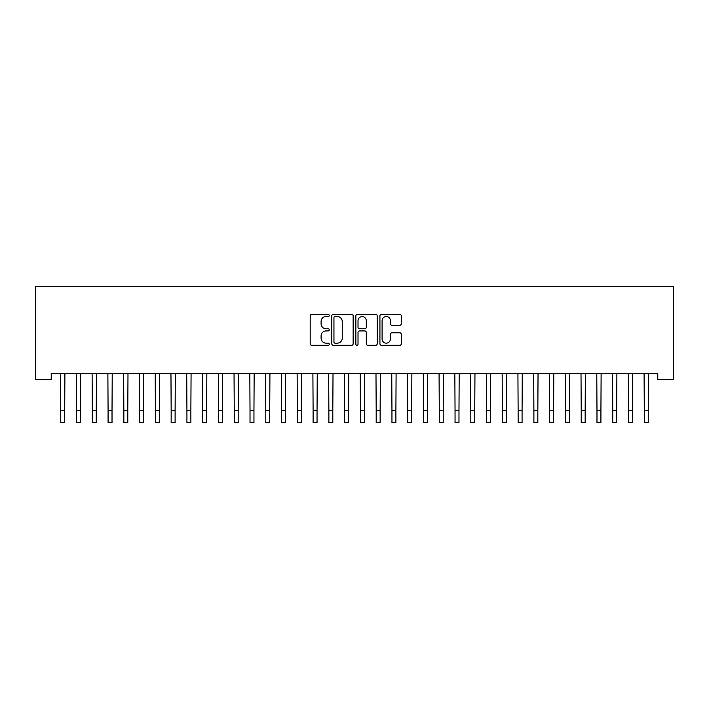 <?xml version="1.0" encoding="UTF-8"?>
<svg xmlns="http://www.w3.org/2000/svg" width="709" height="709" viewBox="0 0 709 709"><rect width="100%" height="100%" fill="white"/><g stroke="black" fill="none" stroke-linecap="round" stroke-linejoin="round"><path stroke-width="1.06" d="M329.268 315.443A1.081 1.081 0 0 0 328.187 314.362L311.738 314.362A1.551 1.551 0 0 0 310.188 315.913L310.188 343.776A1.551 1.551 0 0 0 311.738 345.318L328.187 345.318A1.081 1.081 0 0 0 329.268 344.237A1.081 1.081 0 0 0 328.187 343.156L326.051 343.156A4.954 4.954 0 0 1 321.097 338.202L321.097 335.88A4.954 4.954 0 0 1 326.051 330.926L328.187 330.926A1.081 1.081 0 0 0 329.268 329.845A1.081 1.081 0 0 0 328.187 328.754L326.051 328.754A4.954 4.954 0 0 1 321.097 323.8L321.097 321.478A4.954 4.954 0 0 1 326.051 316.533L328.187 316.533A1.081 1.081 0 0 0 329.268 315.443M399.743 325.271A1.551 1.551 0 0 0 401.294 323.729L401.294 315.913A1.551 1.551 0 0 0 399.743 314.362L381.477 314.362A1.551 1.551 0 0 0 379.927 315.913L379.927 343.776A1.551 1.551 0 0 0 381.477 345.318L399.743 345.318A1.551 1.551 0 0 0 401.294 343.776L401.294 334.329A1.551 1.551 0 0 0 399.743 332.787L391.926 332.787A1.551 1.551 0 0 0 390.375 334.329L390.375 339.017A4.139 4.139 0 0 1 386.237 343.156A4.139 4.139 0 0 1 382.098 339.017L382.098 320.672A4.139 4.139 0 0 1 386.237 316.533A4.139 4.139 0 0 1 390.375 320.672L390.375 323.729A1.551 1.551 0 0 0 391.926 325.271L399.743 325.271M657.775 373.209L51.225 373.209L51.225 379.519L35.45 379.519L35.45 286.471L673.55 286.471L673.55 379.519L657.775 379.519L657.775 373.209M353.144 315.913A1.551 1.551 0 0 0 351.593 314.362L333.327 314.362A1.551 1.551 0 0 0 331.785 315.913L331.785 343.776A1.551 1.551 0 0 0 333.327 345.318L351.593 345.318A1.551 1.551 0 0 0 353.144 343.776L353.144 315.913M357.407 314.362L375.673 314.362A1.551 1.551 0 0 1 377.215 315.913L377.215 343.776A1.551 1.551 0 0 1 375.673 345.318L367.856 345.318A1.551 1.551 0 0 1 366.305 343.776L366.305 332.477A1.551 1.551 0 0 0 364.754 330.926L359.569 330.926A1.551 1.551 0 0 0 358.018 332.477L358.018 344.237A1.081 1.081 0 0 1 356.937 345.318A1.081 1.081 0 0 1 355.856 344.237L355.856 315.913A1.551 1.551 0 0 1 357.407 314.362M335.029 316.533A1.081 1.081 0 0 0 333.948 317.614L333.948 342.075A1.081 1.081 0 0 0 335.029 343.156L337.28 343.156A4.954 4.954 0 0 0 342.234 338.202L342.234 321.478A4.954 4.954 0 0 0 337.28 316.533L335.029 316.533M366.305 320.743A4.139 4.139 0 0 0 362.166 316.604A4.139 4.139 0 0 0 358.018 320.743L358.018 327.212A1.551 1.551 0 0 0 359.569 328.754L364.754 328.754A1.551 1.551 0 0 0 366.305 327.212L366.305 320.743M60.566 373.209L60.761 410.697L64.705 410.697L64.909 373.209M60.761 410.697L60.761 422.529L64.705 422.529L64.705 410.697M76.333 373.209L76.537 410.697L80.48 410.697L80.675 373.209M76.537 410.697L76.537 422.529L80.48 422.529L80.48 410.697M92.108 373.209L92.303 410.697L96.247 410.697L96.451 373.209M92.303 410.697L92.303 422.529L96.247 422.529L96.247 410.697M107.874 373.209L108.078 410.697L112.022 410.697L112.217 373.209M108.078 410.697L108.078 422.529L112.022 422.529L112.022 410.697M123.65 373.209L123.845 410.697L127.788 410.697L127.992 373.209M123.845 410.697L123.845 422.529L127.788 422.529L127.788 410.697M139.416 373.209L139.62 410.697L143.564 410.697L143.759 373.209M139.62 410.697L139.62 422.529L143.564 422.529L143.564 410.697M155.191 373.209L155.386 410.697L159.33 410.697L159.534 373.209M155.386 410.697L155.386 422.529L159.33 422.529L159.33 410.697M170.958 373.209L171.161 410.697L175.105 410.697L175.3 373.209M171.161 410.697L171.161 422.529L175.105 422.529L175.105 410.697M186.733 373.209L186.928 410.697L190.872 410.697L191.076 373.209M186.928 410.697L186.928 422.529L190.872 422.529L190.872 410.697M202.499 373.209L202.703 410.697L206.647 410.697L206.842 373.209M202.703 410.697L202.703 422.529L206.647 422.529L206.647 410.697M218.275 373.209L218.478 410.697L222.413 410.697L222.617 373.209M218.478 410.697L218.478 422.529L222.413 422.529L222.413 410.697M234.041 373.209L234.245 410.697L238.189 410.697L238.384 373.209M234.245 410.697L234.245 422.529L238.189 422.529L238.189 410.697M249.816 373.209L250.02 410.697L253.955 410.697L254.159 373.209M250.02 410.697L250.02 422.529L253.955 422.529L253.955 410.697M265.591 373.209L265.786 410.697L269.73 410.697L269.934 373.209M265.786 410.697L265.786 422.529L269.73 422.529L269.73 410.697M281.358 373.209L281.562 410.697L285.505 410.697L285.7 373.209M281.562 410.697L281.562 422.529L285.505 422.529L285.505 410.697M297.133 373.209L297.328 410.697L301.272 410.697L301.476 373.209M297.328 410.697L297.328 422.529L301.272 422.529L301.272 410.697M312.899 373.209L313.103 410.697L317.047 410.697L317.242 373.209M313.103 410.697L313.103 422.529L317.047 422.529L317.047 410.697M328.675 373.209L328.87 410.697L332.813 410.697L333.017 373.209M328.87 410.697L328.87 422.529L332.813 422.529L332.813 410.697M344.441 373.209L344.645 410.697L348.589 410.697L348.784 373.209M344.645 410.697L344.645 422.529L348.589 422.529L348.589 410.697M360.216 373.209L360.411 410.697L364.355 410.697L364.559 373.209M360.411 410.697L360.411 422.529L364.355 422.529L364.355 410.697M375.983 373.209L376.187 410.697L380.13 410.697L380.325 373.209M376.187 410.697L376.187 422.529L380.13 422.529L380.13 410.697M391.758 373.209L391.953 410.697L395.897 410.697L396.101 373.209M391.953 410.697L391.953 422.529L395.897 422.529L395.897 410.697M407.524 373.209L407.728 410.697L411.672 410.697L411.867 373.209M407.728 410.697L407.728 422.529L411.672 422.529L411.672 410.697M423.3 373.209L423.495 410.697L427.438 410.697L427.642 373.209M423.495 410.697L423.495 422.529L427.438 422.529L427.438 410.697M439.066 373.209L439.27 410.697L443.214 410.697L443.409 373.209M439.27 410.697L439.27 422.529L443.214 422.529L443.214 410.697M454.841 373.209L455.045 410.697L458.98 410.697L459.184 373.209M455.045 410.697L455.045 422.529L458.98 422.529L458.98 410.697M470.616 373.209L470.811 410.697L474.755 410.697L474.959 373.209M470.811 410.697L470.811 422.529L474.755 422.529L474.755 410.697M486.383 373.209L486.587 410.697L490.522 410.697L490.725 373.209M486.587 410.697L486.587 422.529L490.522 422.529L490.522 410.697M502.158 373.209L502.353 410.697L506.297 410.697L506.501 373.209M502.353 410.697L502.353 422.529L506.297 422.529L506.297 410.697M517.924 373.209L518.128 410.697L522.072 410.697L522.267 373.209M518.128 410.697L518.128 422.529L522.072 422.529L522.072 410.697M533.7 373.209L533.895 410.697L537.839 410.697L538.042 373.209M533.895 410.697L533.895 422.529L537.839 422.529L537.839 410.697M549.466 373.209L549.67 410.697L553.614 410.697L553.809 373.209M549.67 410.697L549.67 422.529L553.614 422.529L553.614 410.697M565.241 373.209L565.436 410.697L569.38 410.697L569.584 373.209M565.436 410.697L565.436 422.529L569.38 422.529L569.38 410.697M581.008 373.209L581.212 410.697L585.155 410.697L585.35 373.209M581.212 410.697L581.212 422.529L585.155 422.529L585.155 410.697M596.783 373.209L596.978 410.697L600.922 410.697L601.126 373.209M596.978 410.697L596.978 422.529L600.922 422.529L600.922 410.697M612.549 373.209L612.753 410.697L616.697 410.697L616.892 373.209M612.753 410.697L612.753 422.529L616.697 422.529L616.697 410.697M628.325 373.209L628.52 410.697L632.463 410.697L632.667 373.209M628.52 410.697L628.52 422.529L632.463 422.529L632.463 410.697M644.091 373.209L644.295 410.697L648.239 410.697L648.434 373.209M644.295 410.697L644.295 422.529L648.239 422.529L648.239 410.697"/></g></svg>
